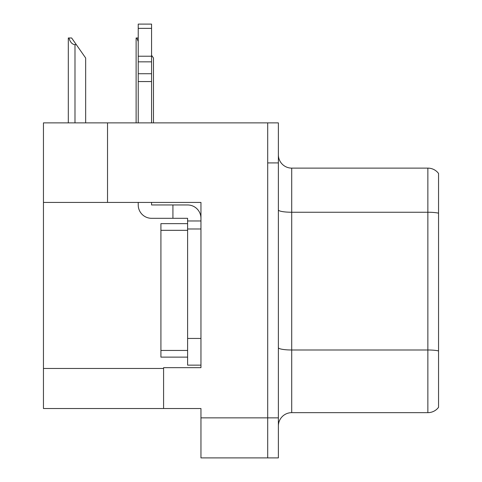 <?xml version="1.0" encoding="UTF-8"?>
<svg xmlns="http://www.w3.org/2000/svg" width="482" height="482" viewBox="0 0 482 482"><rect width="100%" height="100%" fill="white"/><g stroke="black" fill="none" stroke-linecap="round" stroke-linejoin="round"><path stroke-width="0.72" d="M107.522 122.874L43.452 122.874L43.452 408.513L200.958 408.513L200.958 457.9L278.373 457.9L278.373 122.874L107.522 122.874L107.522 202.428L200.958 202.428L200.958 228.986L187.606 228.986L187.606 218.31L172.924 218.31L172.924 204.958L187.606 204.958A13.345 13.345 0 0 1 200.952 218.316M200.958 228.986L200.958 338.436L187.606 338.436L187.606 365.133L200.958 365.133L200.958 338.436L200.958 367.67L163.585 367.67L163.585 408.513M278.373 162.916L267.697 162.916L267.697 457.9L267.697 122.874M43.452 202.428L107.522 202.428M278.373 425.998A13.345 13.345 0 0 1 291.718 412.652L427.865 412.652L427.865 168.122A13.345 13.345 0 0 1 438.548 173.46L438.548 407.314A13.345 13.345 0 0 1 427.865 412.652M438.548 173.46A13.345 13.345 0 0 0 427.865 168.122A13.345 13.345 0 0 1 438.548 173.46A13.345 13.345 0 0 0 427.865 168.122L291.718 168.122A13.345 13.345 0 0 1 278.373 154.776A13.345 13.345 0 0 0 291.718 168.122L291.718 412.652M438.548 214.098L438.548 213.171A13.345 2.32 180 0 0 427.865 212.243L291.718 212.243A13.345 2.32 -0 0 1 278.373 209.923M153.469 122.874L153.469 58.003L151.571 55.291M136.117 122.874L136.117 37.982L136.743 37.982L138.226 41.518M138.226 37.982L136.743 37.982M68.938 37.982L71.643 37.982L76.319 44.657L74.987 44.657C72.234 44.44 70.215 42.217 68.938 37.982L68.311 37.982L68.311 122.874M85.663 122.874L85.663 58.003L76.319 44.657M200.958 220.979L187.606 220.979M187.606 338.436L187.606 223.648L160.916 223.648L160.916 357.126L187.606 357.126M187.606 365.133L200.958 365.133M138.226 202.428L138.226 204.958A13.345 13.345 0 0 0 151.571 218.31L172.924 218.31M151.571 202.428L151.571 204.958L172.924 204.958M138.226 122.874L138.226 81.56L151.571 81.56L151.571 122.874M151.571 28.36L138.226 28.36L138.226 24.1L151.571 24.1L151.571 81.56M138.226 81.56L138.226 73.728L151.571 73.728M151.571 61.835L138.226 61.835L138.226 28.36M138.226 61.835L138.226 73.728M151.571 56.219L138.226 56.219M200.958 417.858L278.373 417.858M43.452 368.471L163.585 368.471M438.548 350.914A13.345 2.32 180 0 0 427.865 349.992L291.718 349.992A13.345 2.32 0 0 1 278.373 347.673M291.718 168.122A13.345 13.345 0 0 1 278.373 154.776M74.987 122.874L74.987 44.657M160.916 350.45L187.606 350.45M160.916 230.324L187.606 230.324"/></g></svg>
